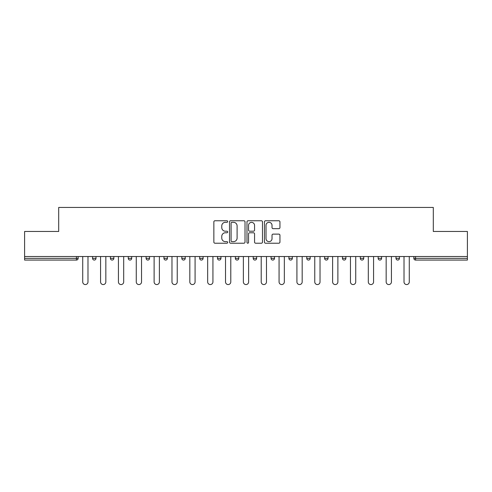 <?xml version="1.0" encoding="UTF-8"?>
<svg xmlns="http://www.w3.org/2000/svg" width="492" height="492" viewBox="0 0 492 492"><rect width="100%" height="100%" fill="white"/><g stroke="black" fill="none" stroke-linecap="round" stroke-linejoin="round"><path stroke-width="0.74" d="M227.691 221.541A0.787 0.787 0 0 0 226.91 220.754L214.973 220.754A1.125 1.125 0 0 0 213.854 221.874L213.854 242.089A1.125 1.125 0 0 0 214.973 243.214L226.91 243.214A0.787 0.787 0 0 0 227.691 242.427A0.787 0.787 0 0 0 226.91 241.64L225.361 241.64A3.592 3.592 0 0 1 221.769 238.048L221.769 236.363A3.592 3.592 0 0 1 225.361 232.771L226.91 232.771A0.787 0.787 0 0 0 227.691 231.984A0.787 0.787 0 0 0 226.91 231.197L225.361 231.197A3.592 3.592 0 0 1 221.769 227.605L221.769 225.92A3.592 3.592 0 0 1 225.361 222.322L226.91 222.322A0.787 0.787 0 0 0 227.691 221.541M278.823 228.669A1.125 1.125 0 0 0 279.948 227.55L279.948 221.874A1.125 1.125 0 0 0 278.823 220.754L265.569 220.754A1.125 1.125 0 0 0 264.444 221.874L264.444 242.089A1.125 1.125 0 0 0 265.569 243.214L278.823 243.214A1.125 1.125 0 0 0 279.948 242.089L279.948 235.244A1.125 1.125 0 0 0 278.823 234.118L273.152 234.118A1.125 1.125 0 0 0 272.027 235.244L272.027 238.638A3.007 3.007 0 0 1 269.026 241.64A3.007 3.007 0 0 1 266.018 238.638L266.018 225.33A3.007 3.007 0 0 1 269.026 222.322A3.007 3.007 0 0 1 272.027 225.33L272.027 227.55A1.125 1.125 0 0 0 273.152 228.669L278.823 228.669M24.6 256.529L24.6 231.468L58.696 231.468L58.696 207.44L433.304 207.44L433.304 231.468L467.4 231.468L467.4 256.529L24.6 256.529L24.6 258.355L76.432 258.355L76.432 256.529M245.016 221.874A1.125 1.125 0 0 0 243.897 220.754L230.643 220.754A1.125 1.125 0 0 0 229.518 221.874L229.518 242.089A1.125 1.125 0 0 0 230.643 243.214L243.897 243.214A1.125 1.125 0 0 0 245.016 242.089L245.016 221.874M248.103 220.754L261.357 220.754A1.125 1.125 0 0 1 262.482 221.874L262.482 242.089A1.125 1.125 0 0 1 261.357 243.214L255.686 243.214A1.125 1.125 0 0 1 254.561 242.089L254.561 233.891A1.125 1.125 0 0 0 253.442 232.771L249.678 232.771A1.125 1.125 0 0 0 248.552 233.891L248.552 242.427A0.787 0.787 0 0 1 247.771 243.214A0.787 0.787 0 0 1 246.984 242.427L246.984 221.874A1.125 1.125 0 0 1 248.103 220.754M76.432 260.071A1.716 1.716 0 0 0 78.148 258.355L76.432 258.355L76.432 260.071A1.716 1.716 0 0 0 78.148 258.355L78.148 256.529L78.148 258.355A1.716 1.716 0 0 1 76.432 260.071L24.6 260.071L24.6 258.355M467.4 256.529L467.4 260.071L415.568 260.071A1.716 1.716 0 0 1 413.852 258.355L413.852 256.529M92.564 256.529L92.564 258.355L92.564 256.529M94.279 260.071A1.716 1.716 0 0 1 92.564 258.355A1.716 1.716 0 0 0 94.279 260.071A1.716 1.716 0 0 0 95.995 258.355L95.995 256.529L95.995 258.355A1.716 1.716 0 0 1 94.279 260.071A1.716 1.716 0 0 1 92.564 258.355L95.995 258.355A1.716 1.716 0 0 1 94.279 260.071M110.411 256.529L110.411 258.355L110.411 256.529M113.849 256.529L113.849 258.355L113.849 256.529M128.264 256.529L128.264 258.355L128.264 256.529M131.696 256.529L131.696 258.355L131.696 256.529M146.112 256.529L146.112 258.355L146.112 256.529M149.543 256.529L149.543 258.355L149.543 256.529M163.959 256.529L163.959 258.355L163.959 256.529M167.397 256.529L167.397 258.355L167.397 256.529M185.244 256.529L185.244 258.355L181.812 258.355A1.716 1.716 0 0 0 183.528 260.071A1.716 1.716 0 0 1 181.812 258.355L181.812 256.529M199.66 256.529L199.66 258.355L199.66 256.529M203.091 256.529L203.091 258.355L203.091 256.529M217.507 256.529L217.507 258.355L217.507 256.529M220.945 256.529L220.945 258.355L220.945 256.529M235.361 256.529L235.361 258.355L235.361 256.529M238.792 256.529L238.792 258.355L238.792 256.529M253.208 256.529L253.208 258.355L253.208 256.529M256.639 256.529L256.639 258.355L256.639 256.529M271.055 256.529L271.055 258.355L271.055 256.529M274.493 256.529L274.493 258.355A1.716 1.716 0 0 1 272.771 260.071A1.716 1.716 0 0 1 271.055 258.355L274.493 258.355A1.716 1.716 0 0 1 272.771 260.071M288.909 256.529L288.909 258.355L288.909 256.529M292.34 256.529L292.34 258.355L292.34 256.529M306.756 256.529L306.756 258.355L306.756 256.529M310.188 256.529L310.188 258.355L310.188 256.529M328.041 256.529L328.041 258.355A1.716 1.716 0 0 1 326.319 260.071A1.716 1.716 0 0 1 324.603 258.355L324.603 256.529M345.888 256.529L345.888 258.355A1.716 1.716 0 0 1 344.172 260.071A1.716 1.716 0 0 1 342.457 258.355L342.457 256.529M363.736 256.529L363.736 258.355A1.716 1.716 0 0 1 362.02 260.071A1.716 1.716 0 0 1 360.304 258.355L360.304 256.529M381.589 256.529L381.589 258.355A1.716 1.716 0 0 1 379.867 260.071A1.716 1.716 0 0 1 378.151 258.355L378.151 256.529M397.721 260.071A1.716 1.716 0 0 0 399.436 258.355L399.436 256.529L399.436 258.355A1.716 1.716 0 0 1 397.721 260.071A1.716 1.716 0 0 1 396.005 258.355L396.005 256.529M112.133 260.071A1.716 1.716 0 0 1 110.411 258.355A1.716 1.716 0 0 0 112.133 260.071A1.716 1.716 0 0 0 113.849 258.355A1.716 1.716 0 0 1 112.133 260.071A1.716 1.716 0 0 1 110.411 258.355L113.849 258.355A1.716 1.716 0 0 1 112.133 260.071M129.98 260.071A1.716 1.716 0 0 1 128.264 258.355A1.716 1.716 0 0 0 129.98 260.071A1.716 1.716 0 0 0 131.696 258.355A1.716 1.716 0 0 1 129.98 260.071A1.716 1.716 0 0 1 128.264 258.355L131.696 258.355A1.716 1.716 0 0 1 129.98 260.071M147.828 260.071A1.716 1.716 0 0 1 146.112 258.355A1.716 1.716 0 0 0 147.828 260.071A1.716 1.716 0 0 0 149.543 258.355A1.716 1.716 0 0 1 147.828 260.071A1.716 1.716 0 0 1 146.112 258.355L149.543 258.355A1.716 1.716 0 0 1 147.828 260.071M165.681 260.071A1.716 1.716 0 0 1 163.959 258.355A1.716 1.716 0 0 0 165.681 260.071A1.716 1.716 0 0 0 167.397 258.355A1.716 1.716 0 0 1 165.681 260.071A1.716 1.716 0 0 1 163.959 258.355L167.397 258.355A1.716 1.716 0 0 1 165.681 260.071M183.528 260.071A1.716 1.716 0 0 0 185.244 258.355A1.716 1.716 0 0 1 183.528 260.071A1.716 1.716 0 0 1 181.812 258.355M201.376 260.071A1.716 1.716 0 0 1 199.66 258.355L203.091 258.355A1.716 1.716 0 0 1 201.376 260.071A1.716 1.716 0 0 0 203.091 258.355A1.716 1.716 0 0 1 201.376 260.071M219.229 260.071A1.716 1.716 0 0 1 217.507 258.355L220.945 258.355A1.716 1.716 0 0 1 219.229 260.071A1.716 1.716 0 0 0 220.945 258.355M237.076 260.071A1.716 1.716 0 0 1 235.361 258.355A1.716 1.716 0 0 0 237.076 260.071A1.716 1.716 0 0 0 238.792 258.355A1.716 1.716 0 0 1 237.076 260.071A1.716 1.716 0 0 1 235.361 258.355L238.792 258.355M254.924 260.071A1.716 1.716 0 0 1 253.208 258.355A1.716 1.716 0 0 0 254.924 260.071A1.716 1.716 0 0 0 256.639 258.355A1.716 1.716 0 0 1 254.924 260.071A1.716 1.716 0 0 1 253.208 258.355L256.639 258.355A1.716 1.716 0 0 1 254.924 260.071M290.624 260.071A1.716 1.716 0 0 1 288.909 258.355L292.34 258.355A1.716 1.716 0 0 1 290.624 260.071A1.716 1.716 0 0 0 292.34 258.355M308.472 260.071A1.716 1.716 0 0 1 306.756 258.355A1.716 1.716 0 0 0 308.472 260.071A1.716 1.716 0 0 0 310.188 258.355A1.716 1.716 0 0 1 308.472 260.071A1.716 1.716 0 0 1 306.756 258.355L310.188 258.355M231.88 222.322A0.787 0.787 0 0 0 231.092 223.11L231.092 240.859A0.787 0.787 0 0 0 231.88 241.64L233.503 241.64A3.592 3.592 0 0 0 237.101 238.048L237.101 225.92A3.592 3.592 0 0 0 233.503 222.322L231.88 222.322M254.561 225.385A3.007 3.007 0 0 0 251.56 222.384A3.007 3.007 0 0 0 248.552 225.385L248.552 230.072A1.125 1.125 0 0 0 249.678 231.197L253.442 231.197A1.125 1.125 0 0 0 254.561 230.072L254.561 225.385M82.724 256.529L82.724 281.928A2.632 2.632 0 0 0 85.356 284.56A2.632 2.632 0 0 0 87.988 281.928L87.988 256.529M100.571 256.529L100.571 281.928A2.632 2.632 0 0 0 103.203 284.56A2.632 2.632 0 0 0 105.835 281.928L105.835 256.529M118.424 256.529L118.424 281.928A2.632 2.632 0 0 0 121.057 284.56A2.632 2.632 0 0 0 123.689 281.928L123.689 256.529M136.272 256.529L136.272 281.928A2.632 2.632 0 0 0 138.904 284.56A2.632 2.632 0 0 0 141.536 281.928L141.536 256.529M154.119 256.529L154.119 281.928A2.632 2.632 0 0 0 156.751 284.56A2.632 2.632 0 0 0 159.383 281.928L159.383 256.529M171.972 256.529L171.972 281.928A2.632 2.632 0 0 0 174.605 284.56A2.632 2.632 0 0 0 177.237 281.928L177.237 256.529M189.82 256.529L189.82 281.928A2.632 2.632 0 0 0 192.452 284.56A2.632 2.632 0 0 0 195.084 281.928L195.084 256.529M207.667 256.529L207.667 281.928A2.632 2.632 0 0 0 210.299 284.56A2.632 2.632 0 0 0 212.931 281.928L212.931 256.529M225.52 256.529L225.52 281.928A2.632 2.632 0 0 0 228.153 284.56A2.632 2.632 0 0 0 230.785 281.928L230.785 256.529M243.368 256.529L243.368 281.928A2.632 2.632 0 0 0 246 284.56A2.632 2.632 0 0 0 248.632 281.928L248.632 256.529M261.215 256.529L261.215 281.928A2.632 2.632 0 0 0 263.847 284.56A2.632 2.632 0 0 0 266.48 281.928L266.48 256.529M279.069 256.529L279.069 281.928A2.632 2.632 0 0 0 281.701 284.56A2.632 2.632 0 0 0 284.333 281.928L284.333 256.529M296.916 256.529L296.916 281.928A2.632 2.632 0 0 0 299.548 284.56A2.632 2.632 0 0 0 302.18 281.928L302.18 256.529M314.763 256.529L314.763 281.928A2.632 2.632 0 0 0 317.395 284.56A2.632 2.632 0 0 0 320.028 281.928L320.028 256.529M332.617 256.529L332.617 281.928A2.632 2.632 0 0 0 335.249 284.56A2.632 2.632 0 0 0 337.881 281.928L337.881 256.529M350.464 256.529L350.464 281.928A2.632 2.632 0 0 0 353.096 284.56A2.632 2.632 0 0 0 355.728 281.928L355.728 256.529M368.311 256.529L368.311 281.928A2.632 2.632 0 0 0 370.943 284.56A2.632 2.632 0 0 0 373.576 281.928L373.576 256.529M386.165 256.529L386.165 281.928A2.632 2.632 0 0 0 388.797 284.56A2.632 2.632 0 0 0 391.429 281.928L391.429 256.529M404.012 256.529L404.012 281.928A2.632 2.632 0 0 0 406.644 284.56A2.632 2.632 0 0 0 409.276 281.928L409.276 256.529M415.568 256.529L415.568 258.355L467.4 258.355M413.852 258.355L415.568 258.355L415.568 260.071M326.319 260.071A1.716 1.716 0 0 0 328.041 258.355L324.603 258.355M344.172 260.071A1.716 1.716 0 0 0 345.888 258.355L342.457 258.355M362.02 260.071A1.716 1.716 0 0 0 363.736 258.355L360.304 258.355M379.867 260.071A1.716 1.716 0 0 0 381.589 258.355L378.151 258.355M399.436 258.355L396.005 258.355"/></g></svg>

